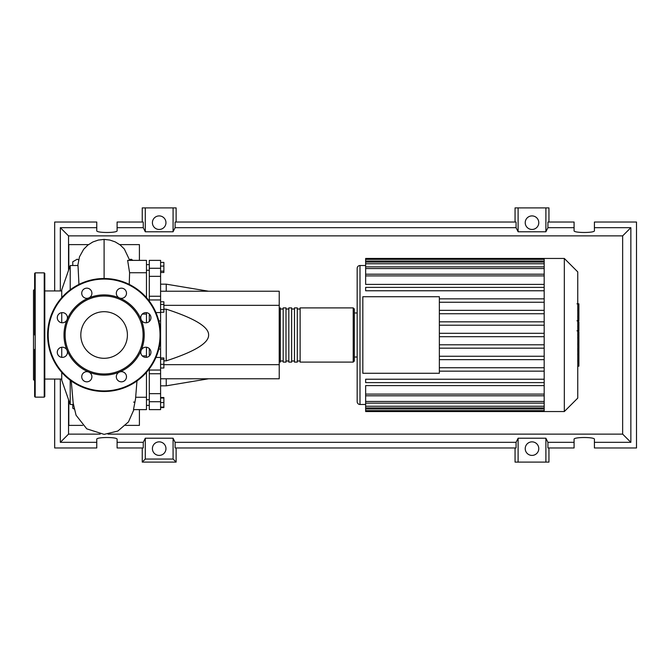 <?xml version="1.0" encoding="UTF-8"?>
<svg xmlns="http://www.w3.org/2000/svg" width="670" height="670" viewBox="0 0 670 670"><rect width="100%" height="100%" fill="white"/><g stroke="black" fill="none" stroke-linecap="round" stroke-linejoin="round"><path stroke-width="1" d="M160.599 291.224L279.222 291.224L279.222 305.344L163.874 305.344M279.222 305.344L279.222 378.776L160.599 378.776M279.222 364.656L163.874 364.656M163.874 360.845L166.244 360.845C194.803 351.574 208.923 342.956 208.613 335C208.923 327.044 194.803 318.426 166.244 309.155L163.874 309.155M166.244 378.776L166.244 385.836L160.599 385.836M166.244 309.155L166.244 360.845M160.599 284.164L166.244 284.164L166.244 291.224M160.599 262.406L163.874 262.406L163.874 272.481L160.599 272.481M160.599 271.132L163.874 271.132M160.599 266.091L163.874 266.091M160.599 304.406L163.874 304.406L163.874 301.802L160.599 301.802M160.599 312.237L163.874 312.237L163.874 304.406M160.599 309.624L163.874 309.624M160.599 364.329L163.874 364.329L163.874 357.939L160.599 357.939M160.599 359.296L163.874 359.296M160.599 368.023L163.874 368.023L163.874 364.329M160.599 407.075L163.874 407.075L163.874 397.519L160.599 397.519M160.599 402.553L163.874 402.553M160.599 398.039L163.874 398.039M160.599 407.595L163.874 407.595L163.874 407.075M160.599 296.257L149.301 296.257L149.301 299.959L160.599 299.959L160.599 260.379L149.301 260.379L149.301 276.341L160.599 276.341M149.301 296.257L149.301 276.341M149.804 349.087L149.301 349.087L149.301 356.038M160.599 393.659L149.301 393.659L149.301 409.621L160.599 409.621L160.599 299.959M149.301 349.087L149.301 348.551M149.301 321.449L149.804 320.913M149.301 313.962L149.301 320.913M149.301 393.659L149.301 373.743L160.599 373.743M149.301 368.894L149.301 373.743M149.301 301.106L149.301 299.959M279.222 360.988L280.345 362.11L280.345 307.89L279.222 309.012M353.216 307.89L300.118 307.89L300.118 362.11L353.216 362.11L354.346 360.988L354.346 309.012L353.216 307.89L353.216 362.11M297.296 335L297.296 307.89L294.473 307.89L294.473 362.11L297.296 362.11L297.296 335M291.643 335L291.643 307.89L288.82 307.89L288.82 362.11L291.643 362.11L291.643 335M285.998 335L285.998 307.89L283.175 307.89L283.175 362.11L285.998 362.11L285.998 335M577.749 271.886L577.749 398.114L564.324 411.539L564.324 258.461L577.749 271.886M564.324 258.461L544.182 258.461L544.182 411.539L365.644 411.539L365.644 385.593L544.182 385.593M357.169 401.657A2.822 2.822 0 0 0 359.999 404.479L359.999 265.521A2.822 2.822 0 0 0 357.169 268.343L357.169 401.657L357.169 357.026L354.346 357.026M354.346 312.974L357.169 312.974L357.169 268.343M357.169 312.974L357.169 335M544.182 284.407L365.644 284.407L365.644 259.349L544.182 259.349M362.822 373.274L362.822 296.726L439.361 296.726L439.361 373.274L362.822 373.274M544.182 302.254L439.361 302.254M544.182 310.344L439.361 310.344M544.182 313.736L439.361 313.736M544.182 321.826L439.361 321.826M544.182 325.21L439.361 325.21M544.182 333.308L439.361 333.308M544.182 336.692L439.361 336.692M544.182 344.79L439.361 344.79M544.182 348.174L439.361 348.174M544.182 356.264L439.361 356.264M544.182 359.656L439.361 359.656M544.182 258.461L365.644 258.461L365.644 259.349M544.182 382.62L365.644 382.62L365.644 379.228L544.182 379.228M544.182 371.138L439.361 371.138M544.182 367.746L439.361 367.746M544.182 287.38L365.644 287.38L365.644 290.772L544.182 290.772M544.182 298.862L439.361 298.862M578.88 304.247L578.88 319.657M578.88 304.967L577.749 304.967M577.749 321.935L578.88 321.935L578.88 330.821L576.979 330.821M578.88 326.692L577.749 326.692M577.749 337.563L578.88 337.563L578.88 331.792L577.749 331.792M578.88 337.563L578.88 366.189L577.749 366.189M578.88 361.281L577.749 361.281M578.88 360.493L577.749 360.493M578.88 354.329L577.749 354.329M578.88 350.611L577.749 350.611M578.88 348.986L577.749 348.986M578.88 344.229L577.749 344.229M61.74 379.061L44.798 379.061M61.74 290.939L44.798 290.939M73.365 404.479L70.216 404.479L61.74 380.192L61.74 372.361M70.216 404.479L70.216 380.192M70.216 289.809L70.216 265.521L61.74 289.809L61.74 297.639M61.74 312.664L61.74 322.756M61.74 347.244L61.74 357.336M70.216 265.521L78.013 265.521L78.951 284.423M74.177 409.035L72.762 408.214L72.762 404.479M72.762 265.521L72.762 261.786L77.276 259.173L78.574 259.918M129.645 259.918L130.943 259.173L133.037 260.379M146.47 357.336L146.47 347.244M146.47 322.756L146.47 312.664M146.47 355.921L142.3 355.921M136.973 380.945L135.533 398.918L133.489 409.621L146.47 409.621L146.47 397.26L135.7 397.26M146.47 397.26L146.47 372.361M134.997 402.109L133.564 402.109M129.243 284.415L129.595 272.74L146.47 272.74L146.47 260.379L127.643 260.379L129.595 272.74M146.47 297.639L146.47 272.74M119.754 244.617L139.41 244.617L139.41 260.379M68.801 269.566L68.801 244.617L88.465 244.617M82.686 425.383L68.801 425.383L68.801 400.434M139.41 409.621L139.41 425.383L125.525 425.383M35.192 397.134L35.192 272.866L44.228 272.866L44.798 273.427L44.798 396.573L44.228 397.134L35.192 397.134L34.631 396.573L34.631 349.372M34.631 289.247L33.5 290.378L33.5 379.622L34.631 380.753M35.192 272.866L34.631 273.427L34.631 291.626M44.798 291.626L44.798 282.949M34.631 317.488L34.631 320.628M44.798 320.628L44.798 310.461M44.798 387.051L44.798 376.883M34.631 273.427L34.631 335M127.409 335A23.299 23.299 0 0 1 104.11 358.299A23.299 23.299 0 0 1 80.81 335A23.299 23.299 0 0 1 104.11 311.701A23.299 23.299 0 0 1 127.409 335M47.62 335A56.489 56.489 0 0 1 104.11 278.511A56.489 56.489 0 0 1 160.599 335A56.489 56.489 0 0 1 104.11 391.489A56.489 56.489 0 0 1 47.62 335A56.489 56.489 0 0 1 104.11 278.511L104.101 239.416L98.272 240.078L92.862 241.962L87.829 245.111L83.633 249.324L79.454 256.878L77.795 265.521M141.161 319.649A40.108 40.108 0 0 1 141.161 350.351A5.084 5.084 0 0 1 149.452 348.702A5.084 5.084 0 0 1 149.452 355.887A5.084 5.084 0 0 1 141.161 350.351A40.108 40.108 0 0 1 119.453 372.051A5.084 5.084 0 0 1 126.488 376.749A5.084 5.084 0 0 1 121.404 381.833A5.084 5.084 0 0 1 119.453 372.051A40.108 40.108 0 0 1 88.758 372.051A5.084 5.084 0 0 1 90.408 380.342A5.084 5.084 0 0 1 83.222 380.342A5.084 5.084 0 0 1 88.758 372.051A40.108 40.108 0 0 1 67.059 350.351A5.084 5.084 0 0 1 62.36 357.378A5.084 5.084 0 0 1 57.277 352.294A5.084 5.084 0 0 1 67.059 350.351A40.108 40.108 0 0 1 119.453 297.949A40.108 40.108 0 0 1 141.161 319.649A5.084 5.084 0 0 1 145.859 312.622A5.084 5.084 0 0 1 150.943 317.706A5.084 5.084 0 0 1 141.161 319.649M65.132 335A38.977 38.977 0 0 1 104.11 296.023A38.977 38.977 0 0 1 143.087 335A38.977 38.977 0 0 1 104.11 373.977A38.977 38.977 0 0 1 65.132 335M58.767 321.298A5.084 5.084 0 0 1 58.767 314.113A5.084 5.084 0 0 1 67.059 319.649A5.084 5.084 0 0 1 58.767 321.298M81.732 293.251A5.084 5.084 0 0 1 86.815 288.167A5.084 5.084 0 0 1 88.758 297.949A5.084 5.084 0 0 1 81.732 293.251M117.811 289.658A5.084 5.084 0 0 1 124.997 289.658A5.084 5.084 0 0 1 119.453 297.949A5.084 5.084 0 0 1 117.811 289.658M165.959 448.632A6.775 6.775 0 0 1 159.184 455.407A6.775 6.775 0 0 1 152.408 448.632A6.775 6.775 0 0 1 159.184 441.857A6.775 6.775 0 0 1 165.959 448.632M538.781 448.632A6.775 6.775 0 0 1 531.997 455.407A6.775 6.775 0 0 1 525.221 448.632A6.775 6.775 0 0 1 531.997 441.857A6.775 6.775 0 0 1 538.781 448.632M165.959 222.683A6.775 6.775 0 0 1 159.184 229.458A6.775 6.775 0 0 1 152.408 222.683A6.775 6.775 0 0 1 159.184 215.908A6.775 6.775 0 0 1 165.959 222.683M538.781 222.683A6.775 6.775 0 0 1 531.997 229.458A6.775 6.775 0 0 1 525.221 222.683A6.775 6.775 0 0 1 531.997 215.908A6.775 6.775 0 0 1 538.781 222.683M574.081 442.326L547.926 442.326L547.926 447.97L574.081 447.97L574.081 439.252C573.587 436.949 594.91 436.949 594.416 439.252L594.416 447.97L636.5 447.97L636.5 222.03L594.416 222.03L594.416 230.748C594.91 233.051 573.587 233.051 574.081 230.748L574.081 222.03L547.926 222.03L547.926 227.674L574.081 227.674M142.241 222.03L142.241 207.901L145.29 207.901L145.29 231.778L143.254 227.674L143.254 222.03L117.099 222.03L117.099 230.748C117.593 233.051 96.271 233.051 96.765 230.748L96.765 222.03L54.68 222.03L54.68 290.939M548.948 222.03L548.948 207.901L545.891 207.901L545.891 231.778L518.111 231.778L516.067 227.674L516.067 222.03L175.113 222.03L175.113 227.674L173.078 231.778L173.078 207.901L176.126 207.901L176.126 222.03M515.054 222.03L515.054 207.901L518.111 207.901L518.111 231.778M548.948 447.97L548.948 462.099L515.054 462.099L515.054 447.97M176.126 447.97L176.126 462.099L142.241 462.099L142.241 447.97M594.416 227.674L630.855 227.674L630.855 442.326L594.416 442.326M54.68 379.061L54.68 447.97L96.765 447.97L96.765 439.252C96.271 436.949 117.593 436.949 117.099 439.252L117.099 447.97L143.254 447.97L143.254 442.326L117.099 442.326M117.099 227.674L143.254 227.674M96.765 442.326L60.334 442.326L60.334 379.061M60.334 290.939L60.334 227.674L96.765 227.674M545.891 207.901L518.111 207.901M547.926 227.674L545.891 231.778M173.078 231.778L145.29 231.778M173.078 207.901L145.29 207.901M143.254 442.326L145.29 438.222L173.078 438.222L175.113 442.326L175.113 447.97L516.067 447.97L516.067 442.326L518.111 438.222L518.111 462.099M518.111 438.222L545.891 438.222L545.891 462.099M545.891 438.222L547.926 442.326M630.855 442.326L622.648 434.118L107.987 434.118M100.224 434.118L68.541 434.118L68.541 399.672M60.334 442.326L68.541 434.118M516.067 442.326L175.113 442.326M175.113 227.674L516.067 227.674M176.126 462.099L173.078 459.042L145.29 459.042L142.241 462.099M145.29 438.222L145.29 459.042M173.078 438.222L173.078 459.042M630.855 227.674L622.648 235.882L622.648 434.118M68.541 270.328L68.541 235.882L622.648 235.882M60.334 227.674L68.541 235.882M160.599 268.276L149.301 268.276M155.951 357.437L160.599 357.437M160.599 349.087L158.815 349.087M158.815 320.913L160.599 320.913M160.599 312.563L155.951 312.563M149.301 401.724L160.599 401.724M544.182 261.04L365.644 261.04M544.182 275.898L365.644 275.898M544.182 263.762L365.644 263.762M544.182 268.553L365.644 268.553M544.182 408.96L365.644 408.96M544.182 394.102L365.644 394.102M544.182 406.238L365.644 406.238M544.182 401.447L365.644 401.447M578.88 320.369L577.749 320.369M578.88 316.776L577.749 316.776M578.88 310.436L577.749 310.436M578.88 330.695L577.749 330.695M578.88 334.673L577.749 334.673M578.88 337.923L577.749 337.923M44.228 272.866L44.228 397.134M104.11 278.511A56.489 56.489 0 0 1 160.599 335M104.11 390.92A55.92 55.92 0 0 1 48.19 335A55.92 55.92 0 0 1 104.11 279.08A55.92 55.92 0 0 1 160.03 335A55.92 55.92 0 0 1 104.11 390.92M149.301 399.73L146.47 399.73M149.301 270.27L146.47 270.27M208.613 378.776L166.244 385.836M208.613 291.224L166.244 284.164M149.301 264.616L146.47 264.616M149.301 405.384L146.47 405.384M149.301 370.041L160.599 370.041M283.175 360.988L280.345 360.988M288.82 360.988L285.998 360.988M294.473 360.988L291.643 360.988M300.118 360.988L297.296 360.988M300.118 309.012L297.296 309.012M294.473 309.012L291.643 309.012M288.82 309.012L285.998 309.012M283.175 309.012L280.345 309.012M359.999 265.521L365.644 265.521M359.999 404.479L365.644 404.479M365.644 274.206L544.182 274.206M365.644 262.071L544.182 262.071M365.644 266.853L544.182 266.853M544.182 410.651L365.644 410.651M544.182 395.794L365.644 395.794M544.182 407.93L365.644 407.93M544.182 403.147L365.644 403.147M544.182 411.539L564.324 411.539M576.979 303.812L578.88 303.812M576.979 320.804L578.88 320.804M142.3 314.079L146.47 314.079M129.745 260.379L124.319 248.989L120.131 244.91L115.156 241.87L109.83 240.053L104.11 239.416M71.246 380.945L73.172 403.08L76.045 415.199L86.765 428.85L104.11 434.369L117.836 431.044L128.439 421.949L133.908 409.621"/></g></svg>
